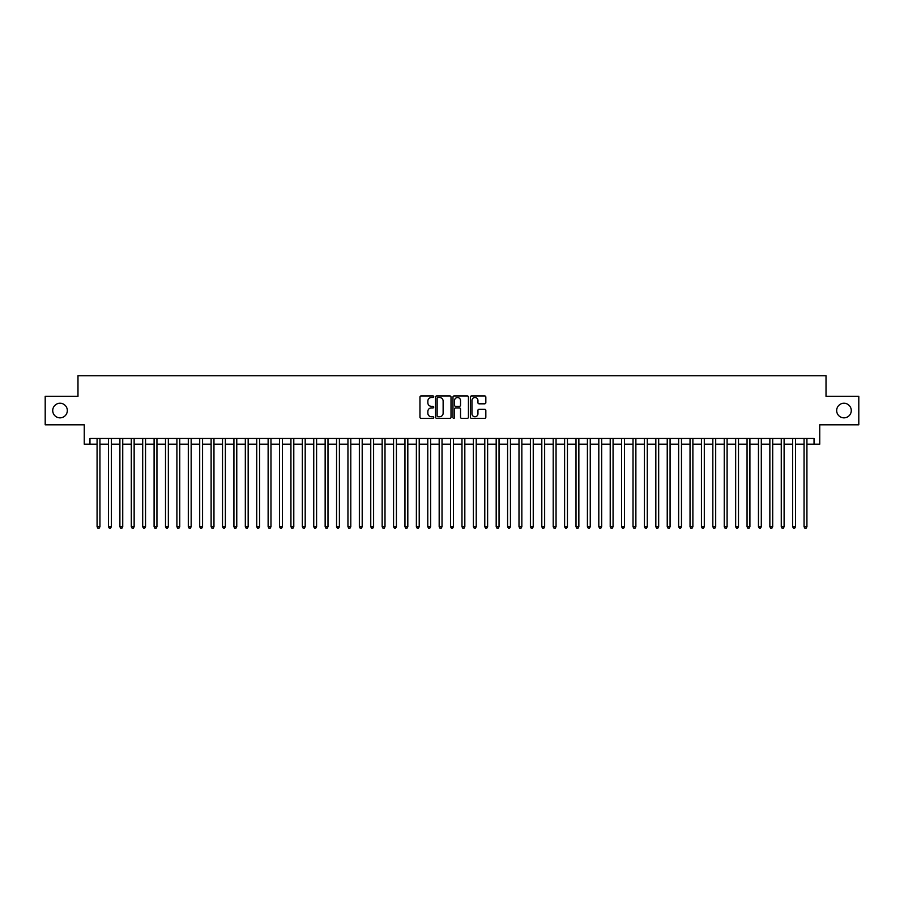 <?xml version="1.0" encoding="UTF-8"?>
<svg xmlns="http://www.w3.org/2000/svg" width="904" height="904" viewBox="0 0 904 904"><rect width="100%" height="100%" fill="white"/><g stroke="black" fill="none" stroke-linecap="round" stroke-linejoin="round"><path stroke-width="1.36" d="M433.75 396.72A0.78 0.78 0 0 0 432.971 395.941L421.083 395.941A1.119 1.119 0 0 0 419.964 397.059L419.964 417.207A1.119 1.119 0 0 0 421.083 418.326L432.971 418.326A0.78 0.78 0 0 0 433.75 417.535A0.78 0.78 0 0 0 432.971 416.755L431.434 416.755A3.582 3.582 0 0 1 427.852 413.173L427.852 411.489A3.582 3.582 0 0 1 431.434 407.907L432.971 407.907A0.78 0.78 0 0 0 433.75 407.128A0.78 0.78 0 0 0 432.971 406.348L431.434 406.348A3.582 3.582 0 0 1 427.852 402.766L427.852 401.082A3.582 3.582 0 0 1 431.434 397.5L432.971 397.5A0.78 0.78 0 0 0 433.75 396.72M836.675 410.552A7.3 7.3 0 0 0 843.974 417.851A7.3 7.3 0 0 0 851.274 410.552A7.3 7.3 0 0 0 843.974 403.252A7.3 7.3 0 0 0 836.675 410.552M52.726 410.552A7.3 7.3 0 0 0 60.026 417.851A7.3 7.3 0 0 0 67.325 410.552A7.3 7.3 0 0 0 60.026 403.252A7.3 7.3 0 0 0 52.726 410.552M484.713 403.828A1.119 1.119 0 0 0 485.832 402.709L485.832 397.059A1.119 1.119 0 0 0 484.713 395.941L471.504 395.941A1.119 1.119 0 0 0 470.385 397.059L470.385 417.207A1.119 1.119 0 0 0 471.504 418.326L484.713 418.326A1.119 1.119 0 0 0 485.832 417.207L485.832 410.371A1.119 1.119 0 0 0 484.713 409.252L479.063 409.252A1.119 1.119 0 0 0 477.945 410.371L477.945 413.761A2.994 2.994 0 0 1 474.95 416.755A2.994 2.994 0 0 1 471.956 413.761L471.956 400.495A2.994 2.994 0 0 1 474.95 397.5A2.994 2.994 0 0 1 477.945 400.495L477.945 402.709A1.119 1.119 0 0 0 479.063 403.828L484.713 403.828M89.959 444.192L89.959 438.485L814.041 438.485L814.041 444.192L819.747 444.192L819.747 424.801L858.8 424.801L858.8 396.291L826.019 396.291L826.019 375.77L77.981 375.77L77.981 396.291L45.2 396.291L45.2 424.801L84.253 424.801L84.253 444.192L97.078 444.192M451.017 397.059A1.119 1.119 0 0 0 449.898 395.941L436.688 395.941A1.119 1.119 0 0 0 435.57 397.059L435.57 417.207A1.119 1.119 0 0 0 436.688 418.326L449.898 418.326A1.119 1.119 0 0 0 451.017 417.207L451.017 397.059M454.102 395.941L467.311 395.941A1.119 1.119 0 0 1 468.43 397.059L468.43 417.207A1.119 1.119 0 0 1 467.311 418.326L461.65 418.326A1.119 1.119 0 0 1 460.531 417.207L460.531 409.037A1.119 1.119 0 0 0 459.413 407.907L455.661 407.907A1.119 1.119 0 0 0 454.542 409.037L454.542 417.535A0.78 0.78 0 0 1 453.763 418.326A0.78 0.78 0 0 1 452.983 417.535L452.983 397.059A1.119 1.119 0 0 1 454.102 395.941M99.937 444.192L108.491 444.192M111.339 444.192L119.893 444.192M122.741 444.192L131.295 444.192M134.142 444.192L142.696 444.192M145.544 444.192L154.098 444.192M156.946 444.192L165.5 444.192M168.347 444.192L176.901 444.192M179.749 444.192L188.303 444.192M191.162 444.192L199.705 444.192M202.564 444.192L211.118 444.192M213.965 444.192L222.52 444.192M225.367 444.192L233.921 444.192M236.769 444.192L245.323 444.192M248.171 444.192L256.725 444.192M259.572 444.192L268.126 444.192M270.974 444.192L279.528 444.192M282.376 444.192L290.93 444.192M293.789 444.192L302.332 444.192M305.19 444.192L313.744 444.192M316.592 444.192L325.146 444.192M327.994 444.192L336.548 444.192M339.395 444.192L347.95 444.192M350.797 444.192L359.351 444.192M362.199 444.192L370.753 444.192M373.601 444.192L382.155 444.192M385.002 444.192L393.556 444.192M396.415 444.192L404.958 444.192M407.817 444.192L416.371 444.192M419.219 444.192L427.773 444.192M430.62 444.192L439.174 444.192M442.022 444.192L450.576 444.192M453.424 444.192L461.978 444.192M464.825 444.192L473.38 444.192M476.227 444.192L484.781 444.192M487.629 444.192L496.183 444.192M499.042 444.192L507.585 444.192M510.444 444.192L518.998 444.192M521.845 444.192L530.399 444.192M533.247 444.192L541.801 444.192M544.649 444.192L553.203 444.192M556.05 444.192L564.604 444.192M567.452 444.192L576.006 444.192M578.854 444.192L587.408 444.192M590.255 444.192L598.81 444.192M601.668 444.192L610.211 444.192M613.07 444.192L621.624 444.192M624.472 444.192L633.026 444.192M635.874 444.192L644.428 444.192M647.275 444.192L655.829 444.192M658.677 444.192L667.231 444.192M670.079 444.192L678.633 444.192M681.48 444.192L690.034 444.192M692.882 444.192L701.436 444.192M704.295 444.192L712.838 444.192M715.697 444.192L724.251 444.192M727.098 444.192L735.653 444.192M738.5 444.192L747.054 444.192M749.902 444.192L758.456 444.192M761.304 444.192L769.858 444.192M772.705 444.192L781.259 444.192M784.107 444.192L792.661 444.192M795.509 444.192L804.063 444.192M806.922 444.192L814.041 444.192M437.92 397.5A0.78 0.78 0 0 0 437.14 398.291L437.14 415.976A0.78 0.78 0 0 0 437.92 416.755L439.547 416.755A3.582 3.582 0 0 0 443.129 413.173L443.129 401.082A3.582 3.582 0 0 0 439.547 397.5L437.92 397.5M460.531 400.551A2.994 2.994 0 0 0 457.537 397.557A2.994 2.994 0 0 0 454.542 400.551L454.542 405.229A1.119 1.119 0 0 0 455.661 406.348L459.413 406.348A1.119 1.119 0 0 0 460.531 405.229L460.531 400.551M99.937 438.485L99.937 526.749L97.078 526.749L97.078 438.485M99.937 526.749L99.078 528.23L97.937 528.23L97.078 526.749M111.339 438.485L111.339 526.749L108.491 526.749L108.491 438.485M111.339 526.749L110.48 528.23L109.339 528.23L108.491 526.749M122.741 438.485L122.741 526.749L119.893 526.749L119.893 438.485M122.741 526.749L121.882 528.23L120.74 528.23L119.893 526.749M134.142 438.485L134.142 526.749L131.295 526.749L131.295 438.485M134.142 526.749L133.284 528.23L132.142 528.23L131.295 526.749M145.544 438.485L145.544 526.749L142.696 526.749L142.696 438.485M145.544 526.749L144.685 528.23L143.555 528.23L142.696 526.749M156.946 438.485L156.946 526.749L154.098 526.749L154.098 438.485M156.946 526.749L156.098 528.23L154.957 528.23L154.098 526.749M168.347 438.485L168.347 526.749L165.5 526.749L165.5 438.485M168.347 526.749L167.5 528.23L166.359 528.23L165.5 526.749M179.749 438.485L179.749 526.749L176.901 526.749L176.901 438.485M179.749 526.749L178.902 528.23L177.76 528.23L176.901 526.749M191.162 438.485L191.162 526.749L188.303 526.749L188.303 438.485M191.162 526.749L190.303 528.23L189.162 528.23L188.303 526.749M202.564 438.485L202.564 526.749L199.705 526.749L199.705 438.485M202.564 526.749L201.705 528.23L200.564 528.23L199.705 526.749M213.965 438.485L213.965 526.749L211.118 526.749L211.118 438.485M213.965 526.749L213.107 528.23L211.965 528.23L211.118 526.749M225.367 438.485L225.367 526.749L222.52 526.749L222.52 438.485M225.367 526.749L224.508 528.23L223.367 528.23L222.52 526.749M236.769 438.485L236.769 526.749L233.921 526.749L233.921 438.485M236.769 526.749L235.91 528.23L234.769 528.23L233.921 526.749M248.171 438.485L248.171 526.749L245.323 526.749L245.323 438.485M248.171 526.749L247.312 528.23L246.182 528.23L245.323 526.749M259.572 438.485L259.572 526.749L256.725 526.749L256.725 438.485M259.572 526.749L258.725 528.23L257.583 528.23L256.725 526.749M270.974 438.485L270.974 526.749L268.126 526.749L268.126 438.485M270.974 526.749L270.126 528.23L268.985 528.23L268.126 526.749M282.376 438.485L282.376 526.749L279.528 526.749L279.528 438.485M282.376 526.749L281.528 528.23L280.387 528.23L279.528 526.749M293.789 438.485L293.789 526.749L290.93 526.749L290.93 438.485M293.789 526.749L292.93 528.23L291.789 528.23L290.93 526.749M305.19 438.485L305.19 526.749L302.332 526.749L302.332 438.485M305.19 526.749L304.332 528.23L303.19 528.23L302.332 526.749M316.592 438.485L316.592 526.749L313.744 526.749L313.744 438.485M316.592 526.749L315.733 528.23L314.592 528.23L313.744 526.749M327.994 438.485L327.994 526.749L325.146 526.749L325.146 438.485M327.994 526.749L327.135 528.23L325.994 528.23L325.146 526.749M339.395 438.485L339.395 526.749L336.548 526.749L336.548 438.485M339.395 526.749L338.537 528.23L337.395 528.23L336.548 526.749M350.797 438.485L350.797 526.749L347.95 526.749L347.95 438.485M350.797 526.749L349.938 528.23L348.808 528.23L347.95 526.749M362.199 438.485L362.199 526.749L359.351 526.749L359.351 438.485M362.199 526.749L361.351 528.23L360.21 528.23L359.351 526.749M373.601 438.485L373.601 526.749L370.753 526.749L370.753 438.485M373.601 526.749L372.753 528.23L371.612 528.23L370.753 526.749M385.002 438.485L385.002 526.749L382.155 526.749L382.155 438.485M385.002 526.749L384.155 528.23L383.013 528.23L382.155 526.749M396.415 438.485L396.415 526.749L393.556 526.749L393.556 438.485M396.415 526.749L395.556 528.23L394.415 528.23L393.556 526.749M407.817 438.485L407.817 526.749L404.958 526.749L404.958 438.485M407.817 526.749L406.958 528.23L405.817 528.23L404.958 526.749M419.219 438.485L419.219 526.749L416.371 526.749L416.371 438.485M419.219 526.749L418.36 528.23L417.219 528.23L416.371 526.749M430.62 438.485L430.62 526.749L427.773 526.749L427.773 438.485M430.62 526.749L429.762 528.23L428.62 528.23L427.773 526.749M442.022 438.485L442.022 526.749L439.174 526.749L439.174 438.485M442.022 526.749L441.163 528.23L440.022 528.23L439.174 526.749M453.424 438.485L453.424 526.749L450.576 526.749L450.576 438.485M453.424 526.749L452.565 528.23L451.435 528.23L450.576 526.749M464.825 438.485L464.825 526.749L461.978 526.749L461.978 438.485M464.825 526.749L463.978 528.23L462.837 528.23L461.978 526.749M476.227 438.485L476.227 526.749L473.38 526.749L473.38 438.485M476.227 526.749L475.38 528.23L474.238 528.23L473.38 526.749M487.629 438.485L487.629 526.749L484.781 526.749L484.781 438.485M487.629 526.749L486.781 528.23L485.64 528.23L484.781 526.749M499.042 438.485L499.042 526.749L496.183 526.749L496.183 438.485M499.042 526.749L498.183 528.23L497.042 528.23L496.183 526.749M510.444 438.485L510.444 526.749L507.585 526.749L507.585 438.485M510.444 526.749L509.585 528.23L508.443 528.23L507.585 526.749M521.845 438.485L521.845 526.749L518.998 526.749L518.998 438.485M521.845 526.749L520.986 528.23L519.845 528.23L518.998 526.749M533.247 438.485L533.247 526.749L530.399 526.749L530.399 438.485M533.247 526.749L532.388 528.23L531.247 528.23L530.399 526.749M544.649 438.485L544.649 526.749L541.801 526.749L541.801 438.485M544.649 526.749L543.79 528.23L542.649 528.23L541.801 526.749M556.05 438.485L556.05 526.749L553.203 526.749L553.203 438.485M556.05 526.749L555.192 528.23L554.062 528.23L553.203 526.749M567.452 438.485L567.452 526.749L564.604 526.749L564.604 438.485M567.452 526.749L566.605 528.23L565.463 528.23L564.604 526.749M578.854 438.485L578.854 526.749L576.006 526.749L576.006 438.485M578.854 526.749L578.006 528.23L576.865 528.23L576.006 526.749M590.255 438.485L590.255 526.749L587.408 526.749L587.408 438.485M590.255 526.749L589.408 528.23L588.267 528.23L587.408 526.749M601.668 438.485L601.668 526.749L598.81 526.749L598.81 438.485M601.668 526.749L600.81 528.23L599.668 528.23L598.81 526.749M613.07 438.485L613.07 526.749L610.211 526.749L610.211 438.485M613.07 526.749L612.211 528.23L611.07 528.23L610.211 526.749M624.472 438.485L624.472 526.749L621.624 526.749L621.624 438.485M624.472 526.749L623.613 528.23L622.472 528.23L621.624 526.749M635.874 438.485L635.874 526.749L633.026 526.749L633.026 438.485M635.874 526.749L635.015 528.23L633.874 528.23L633.026 526.749M647.275 438.485L647.275 526.749L644.428 526.749L644.428 438.485M647.275 526.749L646.416 528.23L645.275 528.23L644.428 526.749M658.677 438.485L658.677 526.749L655.829 526.749L655.829 438.485M658.677 526.749L657.818 528.23L656.688 528.23L655.829 526.749M670.079 438.485L670.079 526.749L667.231 526.749L667.231 438.485M670.079 526.749L669.231 528.23L668.09 528.23L667.231 526.749M681.48 438.485L681.48 526.749L678.633 526.749L678.633 438.485M681.48 526.749L680.633 528.23L679.492 528.23L678.633 526.749M692.882 438.485L692.882 526.749L690.034 526.749L690.034 438.485M692.882 526.749L692.035 528.23L690.893 528.23L690.034 526.749M704.295 438.485L704.295 526.749L701.436 526.749L701.436 438.485M704.295 526.749L703.436 528.23L702.295 528.23L701.436 526.749M715.697 438.485L715.697 526.749L712.838 526.749L712.838 438.485M715.697 526.749L714.838 528.23L713.697 528.23L712.838 526.749M727.098 438.485L727.098 526.749L724.251 526.749L724.251 438.485M727.098 526.749L726.24 528.23L725.098 528.23L724.251 526.749M738.5 438.485L738.5 526.749L735.653 526.749L735.653 438.485M738.5 526.749L737.641 528.23L736.5 528.23L735.653 526.749M749.902 438.485L749.902 526.749L747.054 526.749L747.054 438.485M749.902 526.749L749.043 528.23L747.902 528.23L747.054 526.749M761.304 438.485L761.304 526.749L758.456 526.749L758.456 438.485M761.304 526.749L760.445 528.23L759.315 528.23L758.456 526.749M772.705 438.485L772.705 526.749L769.858 526.749L769.858 438.485M772.705 526.749L771.858 528.23L770.716 528.23L769.858 526.749M784.107 438.485L784.107 526.749L781.259 526.749L781.259 438.485M784.107 526.749L783.259 528.23L782.118 528.23L781.259 526.749M795.509 438.485L795.509 526.749L792.661 526.749L792.661 438.485M795.509 526.749L794.661 528.23L793.52 528.23L792.661 526.749M806.922 438.485L806.922 526.749L804.063 526.749L804.063 438.485M806.922 526.749L806.063 528.23L804.922 528.23L804.063 526.749"/></g></svg>
